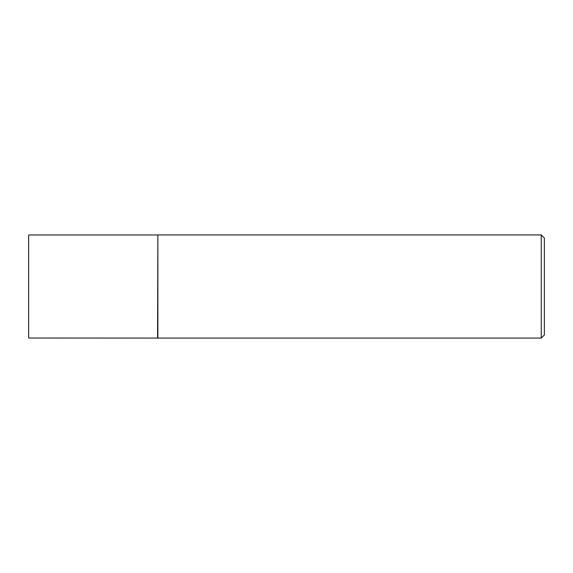 <?xml version="1.0" encoding="UTF-8"?>
<svg xmlns="http://www.w3.org/2000/svg" width="573" height="573" viewBox="0 0 573 573"><rect width="100%" height="100%" fill="white"/><g stroke="black" fill="none" stroke-linecap="round" stroke-linejoin="round"><path stroke-width="0.86" d="M157.575 338.02L157.869 234.93L157.869 338.07L28.65 338.02L28.65 234.98L157.575 234.98M541.256 234.93L544.35 238.024L544.35 334.976L541.256 338.07L541.256 234.93L157.869 234.93M541.256 338.07L157.869 338.07"/></g></svg>
